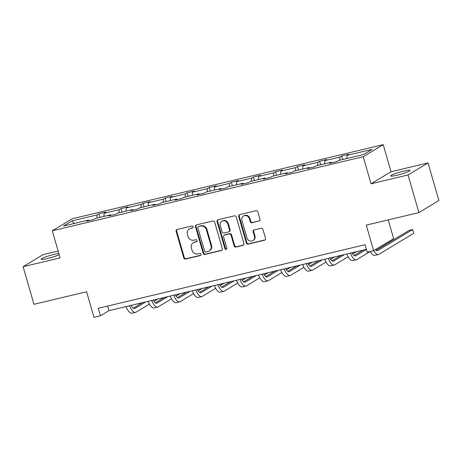 <?xml version="1.0" encoding="UTF-8"?>
<svg xmlns="http://www.w3.org/2000/svg" width="462" height="462" viewBox="0 0 462 462"><rect width="100%" height="100%" fill="white"/><g stroke="black" fill="none" stroke-linecap="round" stroke-linejoin="round"><path stroke-width="0.69" d="M193.093 226.79A1.08 0.993 -121.1 0 0 191.822 225.993L177.062 229.51A1.548 1.415 -121.1 0 0 176.103 231.318L183.772 257.894A1.548 1.415 -121.1 0 0 185.591 259.043L200.352 255.526A1.08 0.993 -121.1 0 0 201.022 254.262A1.08 0.993 -121.1 0 0 199.751 253.459L197.84 253.915A4.949 4.533 -121.1 0 1 192.03 250.248L191.395 248.03A4.949 4.533 -121.1 0 1 193.283 242.735A4.949 4.533 -121.1 0 1 194.473 242.25L196.385 241.793A1.08 0.993 -121.1 0 0 197.06 240.529A1.08 0.993 -121.1 0 0 195.79 239.726L193.878 240.182A4.949 4.533 -121.1 0 1 188.069 236.515L187.428 234.298A4.949 4.533 -121.1 0 1 189.316 229.002A4.949 4.533 -121.1 0 1 190.511 228.511L192.423 228.061A1.08 0.993 -121.1 0 0 193.093 226.79M403.817 171.079A10.083 1.132 -16.1 0 0 390.667 175.958A10.083 1.132 -16.1 0 0 396.904 175.248A10.083 1.132 -16.1 0 0 410.048 170.363A10.083 1.132 -16.1 0 0 403.817 171.079M58.847 253.505A10.083 1.132 -16.1 0 0 54.245 254.371A10.083 1.132 -16.1 0 0 41.095 259.251A10.083 1.132 -16.1 0 0 47.326 258.541A10.083 1.132 -16.1 0 0 59.176 254.66M58.137 251.057L43.087 254.643L23.1 266.701L33.957 304.314L86.602 291.77L93.988 317.348L100.427 315.812L108.992 310.643L366.36 249.318M428.043 162.919L391.037 171.737L371.044 183.795L408.056 174.977L428.043 162.919L438.9 200.531L418.913 212.589L366.262 225.133L373.648 250.71L393.636 238.652L388.224 219.9M408.056 174.977L418.913 212.589M259.043 221.102A1.548 1.415 -121.1 0 0 260.008 219.294L257.854 211.833A1.548 1.415 -121.1 0 0 256.04 210.689L239.645 214.593A1.548 1.415 -121.1 0 0 238.687 216.401L246.356 242.983A1.548 1.415 -121.1 0 0 248.175 244.132L264.564 240.223A1.548 1.415 -121.1 0 0 265.529 238.415L262.93 229.406A1.548 1.415 -121.1 0 0 261.111 228.263L254.094 229.937A1.548 1.415 -121.1 0 0 253.136 231.745L254.423 236.209A4.141 3.794 -121.1 0 1 252.847 240.638A4.141 3.794 -121.1 0 1 246.991 237.982L241.938 220.484A4.141 3.794 -121.1 0 1 243.52 216.054A4.141 3.794 -121.1 0 1 249.37 218.711L250.213 221.627A1.548 1.415 -121.1 0 0 252.027 222.771L259.586 220.772A1.548 1.415 -121.1 0 0 259.667 220.749M373.648 250.71L367.209 252.24L365.038 244.721L98.256 308.287L100.427 315.812M371.044 183.795L363.23 156.71L52.293 230.804L72.28 218.745L383.217 144.652L363.23 156.71M23.1 266.701L60.112 257.883L52.293 230.804M214.651 222.13A1.548 1.415 -121.1 0 0 212.838 220.986L196.442 224.89A1.548 1.415 -121.1 0 0 195.478 226.698L203.153 253.28A1.548 1.415 -121.1 0 0 204.966 254.423L221.362 250.52A1.548 1.415 -121.1 0 0 222.326 248.712L214.651 222.13M218.047 219.745L234.436 215.835A1.548 1.415 -121.1 0 1 236.255 216.984L243.924 243.566A1.548 1.415 -121.1 0 1 242.96 245.374L235.949 247.043A1.548 1.415 -121.1 0 1 234.13 245.9L231.023 235.118A1.548 1.415 -121.1 0 0 229.204 233.974L224.549 235.083A1.548 1.415 -121.1 0 0 223.591 236.891L226.83 248.111A1.08 0.993 -121.1 0 1 226.415 249.272A1.08 0.993 -121.1 0 1 224.884 248.573L217.082 221.552A1.548 1.415 -121.1 0 1 218.047 219.745M363.507 154.556L338.455 160.528L336.648 161.619L329.573 163.305L331.381 162.214L316.378 165.789L314.57 166.88L307.49 168.566L309.303 167.475L294.3 171.05L292.492 172.141L285.412 173.828L287.225 172.736L272.222 176.311L270.414 177.402L263.334 179.089L265.148 177.991L250.144 181.566L248.331 182.663L241.256 184.344L243.07 183.252L228.066 186.827L226.253 187.918L219.179 189.605L220.986 188.513L205.988 192.088L204.175 193.18L197.101 194.866L198.908 193.774L183.911 197.349L182.097 198.441L175.023 200.127L176.831 199.035L161.833 202.61L160.019 203.702L152.945 205.388L154.753 204.296L139.749 207.871L137.942 208.963L130.867 210.649L132.675 209.557L117.671 213.132L115.864 214.224L108.789 215.91L110.597 214.818L95.594 218.393L93.786 219.485L86.712 221.171L88.519 220.079L63.467 226.051L72.003 220.9L97.055 214.934L98.862 213.837L105.942 212.15L104.129 213.248L119.132 209.673L120.94 208.581L128.02 206.895L126.207 207.987L141.21 204.412L143.018 203.32L150.098 201.634L148.285 202.726L163.288 199.151L165.101 198.059L172.176 196.373L170.368 197.465L185.366 193.89L187.179 192.798L194.254 191.112L192.446 192.204L207.444 188.629L209.257 187.537L216.332 185.851L214.524 186.943L229.522 183.368L231.335 182.276L238.409 180.59L236.602 181.682L251.605 178.107L253.413 177.015L260.487 175.329L258.68 176.42L273.683 172.846L275.491 171.754L282.565 170.068L280.757 171.159L295.761 167.585L297.568 166.493L304.643 164.807L302.835 165.898L317.839 162.324L319.646 161.232L326.726 159.546L324.913 160.637L339.917 157.063L341.724 155.971L348.804 154.285L346.991 155.376L372.043 149.405L363.507 154.556M339.732 160.222L339.917 157.063M324.728 163.796L324.913 160.637M331.837 162.763L331.381 162.214M317.654 165.483L317.839 162.324M302.65 169.057L302.835 165.898M309.759 168.024L309.303 167.475M295.576 170.744L295.761 167.585M280.573 174.318L280.757 171.159M287.682 173.285L287.225 172.736M273.498 176.005L273.683 172.846M258.495 179.579L258.68 176.42M265.604 178.546L265.148 177.991M251.42 181.266L251.605 178.107M236.417 184.84L236.602 181.682M243.526 183.807L243.07 183.252M229.343 186.527L229.522 183.368M214.339 190.101L214.524 186.943M221.442 189.068L220.986 188.513M207.265 191.788L207.444 188.629M192.261 195.362L192.446 192.204M199.365 194.329L198.908 193.774M185.187 197.049L185.366 193.89M170.183 200.623L170.368 197.465M177.287 199.59L176.831 199.035M163.103 202.31L163.288 199.151M148.106 205.885L148.285 202.726M155.209 204.851L154.753 204.296M141.025 207.571L141.21 204.412M126.028 211.146L126.207 207.987M133.131 210.112L132.675 209.557M118.948 212.832L119.132 209.673M103.95 216.407L104.129 213.248M111.053 215.373L110.597 214.818M96.87 218.093L97.055 214.934M72.003 220.9L74.261 223.475M391.037 171.737L383.217 144.652M107.663 306.046L108.992 310.643M88.975 220.634L88.519 220.079M346.812 158.535L346.991 155.376M99.884 217.371L98.862 213.837M121.962 212.11L120.94 208.581M144.04 206.849L143.018 203.32M166.118 201.588L165.101 198.059M188.196 196.327L187.179 192.798M210.274 191.066L209.257 187.537M232.351 185.805L231.335 182.276M254.429 180.55L253.413 177.015M276.513 175.289L275.491 171.754M298.591 170.028L297.568 166.493M320.668 164.767L319.646 161.232M342.746 159.505L341.724 155.971M192.92 227.743L191.049 228.188A4.949 4.533 -121.1 0 0 189.859 228.673L189.316 229.002M193.283 242.735L193.821 242.406A4.949 4.533 -121.1 0 1 195.016 241.921L196.887 241.476M176.981 229.527A1.548 1.415 -121.1 0 0 176.64 230.988L184.315 257.571A1.548 1.415 -121.1 0 0 186.128 258.714L200.849 255.209M196.362 224.913A1.548 1.415 -121.1 0 0 196.021 226.374L203.696 252.951A1.548 1.415 -121.1 0 0 205.509 254.1L221.899 250.196A1.548 1.415 -121.1 0 0 221.985 250.173M198.568 226.594A1.08 0.993 -121.1 0 0 197.892 227.858L204.631 251.189A1.08 0.993 -121.1 0 0 205.902 251.992L207.912 251.513A4.949 4.533 -121.1 0 0 209.107 251.028A4.949 4.533 -121.1 0 0 210.995 245.726L206.393 229.781A4.949 4.533 -121.1 0 0 200.583 226.114L199.11 226.27A1.08 0.993 -121.1 0 0 198.851 226.374L198.308 226.698M209.107 251.028L209.65 250.699A4.949 4.533 -121.1 0 0 211.538 245.403L210.995 245.726M199.11 226.27L201.12 225.785A4.949 4.533 -121.1 0 1 206.93 229.452L211.538 245.403M224.18 235.233L224.717 234.91A1.548 1.415 -121.1 0 1 225.092 234.754L229.747 233.645A1.548 1.415 -121.1 0 1 231.56 234.794L234.673 245.57A1.548 1.415 -121.1 0 0 236.486 246.72L243.503 245.045A1.548 1.415 -121.1 0 0 243.584 245.022M217.96 219.768A1.548 1.415 -121.1 0 0 217.625 221.223L225.421 248.25A1.08 0.993 -121.1 0 0 226.657 249.058M227.789 223.931A4.141 3.794 -121.1 0 0 221.939 221.275A4.141 3.794 -121.1 0 0 220.357 225.704L222.141 231.866A1.548 1.415 -121.1 0 0 223.955 233.015L228.609 231.907A1.548 1.415 -121.1 0 0 229.574 230.099L227.789 223.931L228.332 223.608A4.141 3.794 -121.1 0 0 222.476 220.946L221.939 221.275M228.979 231.751L229.522 231.427A1.548 1.415 -121.1 0 0 230.111 229.77L229.574 230.099M228.332 223.608L230.111 229.77M243.52 216.054L244.057 215.725A4.141 3.794 -121.1 0 1 249.913 218.382L250.756 221.298A1.548 1.415 -121.1 0 0 252.57 222.447L259.586 220.772M252.847 240.638L253.384 240.309A4.141 3.794 -121.1 0 0 254.966 235.886L254.423 236.209M254.013 229.955A1.548 1.415 -121.1 0 0 253.673 231.416L254.966 235.886M239.564 214.616A1.548 1.415 -121.1 0 0 239.224 216.077L246.899 242.66A1.548 1.415 -121.1 0 0 248.712 243.803L265.107 239.899A1.548 1.415 -121.1 0 0 265.188 239.876M131.208 305.353A7.877 3.026 76.6 0 0 134.656 308.535A7.877 3.026 76.6 0 0 134.996 308.391L145.801 301.871M133.275 308.142L142.267 302.714M157.9 298.989L153.996 301.345M149.428 304.106L136.082 312.15A11.821 4.539 -103.4 0 1 135.568 312.364A11.821 4.539 -103.4 0 1 129.591 305.734M135.568 312.364L132.028 313.207A11.821 4.539 -103.4 0 1 126.051 306.577M153.286 300.092A7.877 3.026 76.6 0 0 156.733 303.274A7.877 3.026 76.6 0 0 157.074 303.13L167.879 296.61M155.353 302.881L164.345 297.453M179.984 293.728L176.074 296.084M171.506 298.845L158.16 306.889A11.821 4.539 -103.4 0 1 157.646 307.103A11.821 4.539 -103.4 0 1 151.669 300.473M157.646 307.103L154.106 307.946A11.821 4.539 -103.4 0 1 148.135 301.316M175.369 294.831A7.877 3.026 76.6 0 0 178.811 298.013A7.877 3.026 76.6 0 0 179.158 297.869L189.957 291.355M177.431 297.62L186.423 292.198M202.061 288.467L198.152 290.823M193.584 293.584L180.244 301.628A11.821 4.539 -103.4 0 1 179.724 301.842A11.821 4.539 -103.4 0 1 173.747 295.212M179.724 301.842L176.184 302.685A11.821 4.539 -103.4 0 1 170.212 296.055M197.447 289.57A7.877 3.026 76.6 0 0 200.889 292.752A7.877 3.026 76.6 0 0 201.236 292.608L212.041 286.094M199.509 292.359L208.501 286.937M224.139 283.206L220.23 285.562M215.662 288.323L202.321 296.373A11.821 4.539 -103.4 0 1 201.802 296.587A11.821 4.539 -103.4 0 1 195.824 289.951M201.802 296.587L198.262 297.424A11.821 4.539 -103.4 0 1 192.29 290.794M219.525 284.309A7.877 3.026 76.6 0 0 222.967 287.491A7.877 3.026 76.6 0 0 223.313 287.347L234.118 280.832M221.587 287.098L230.578 281.676M246.217 277.945L242.307 280.301M237.739 283.062L224.399 291.112A11.821 4.539 -103.4 0 1 223.879 291.326A11.821 4.539 -103.4 0 1 217.902 284.696M223.879 291.326L220.339 292.169A11.821 4.539 -103.4 0 1 214.368 285.533M241.603 279.048A7.877 3.026 76.6 0 0 245.045 282.23A7.877 3.026 76.6 0 0 245.391 282.086L256.196 275.571M243.665 281.837L252.656 276.415M268.295 272.684L264.385 275.046M259.817 277.801L246.477 285.851A11.821 4.539 -103.4 0 1 245.957 286.065A11.821 4.539 -103.4 0 1 239.986 279.435M245.957 286.065L242.423 286.908A11.821 4.539 -103.4 0 1 236.446 280.278M263.681 273.787A7.877 3.026 76.6 0 0 267.123 276.969A7.877 3.026 76.6 0 0 267.469 276.825L278.274 270.31M265.742 276.576L274.734 271.154M290.373 267.423L286.469 269.785M281.895 272.54L268.555 280.59A11.821 4.539 -103.4 0 1 268.035 280.804A11.821 4.539 -103.4 0 1 262.064 274.174M268.035 280.804L264.501 281.647A11.821 4.539 -103.4 0 1 258.524 275.017M285.759 268.526A7.877 3.026 76.6 0 0 289.2 271.708A7.877 3.026 76.6 0 0 289.547 271.564L300.352 265.049M287.826 271.315L296.812 265.893M312.451 262.168L308.547 264.524M303.973 267.279L290.633 275.329A11.821 4.539 -103.4 0 1 290.113 275.543A11.821 4.539 -103.4 0 1 284.142 268.913M290.113 275.543L286.579 276.386A11.821 4.539 -103.4 0 1 280.601 269.756M307.836 263.265A7.877 3.026 76.6 0 0 311.278 266.447A7.877 3.026 76.6 0 0 311.625 266.303L322.43 259.788M309.904 266.054L318.89 260.632M334.528 256.907L330.625 259.263M326.057 262.018L312.71 270.068A11.821 4.539 -103.4 0 1 312.191 270.282A11.821 4.539 -103.4 0 1 306.219 263.652M312.191 270.282L308.656 271.125A11.821 4.539 -103.4 0 1 302.679 264.495M329.914 258.004A7.877 3.026 76.6 0 0 333.356 261.186A7.877 3.026 76.6 0 0 333.703 261.042L344.508 254.527M331.982 260.793L340.968 255.37M356.606 251.646L352.702 254.002M348.134 256.757L334.788 264.807A11.821 4.539 -103.4 0 1 334.274 265.021A11.821 4.539 -103.4 0 1 328.297 258.391M334.274 265.021L330.734 265.864A11.821 4.539 -103.4 0 1 324.757 259.234M351.992 252.743A7.877 3.026 76.6 0 0 355.44 255.925A7.877 3.026 76.6 0 0 355.78 255.786L366.383 249.388M354.059 255.532L363.051 250.109M370.126 251.547L356.866 259.546A11.821 4.539 -103.4 0 1 356.352 259.76A11.821 4.539 -103.4 0 1 350.375 253.13M356.352 259.76L352.812 260.603A11.821 4.539 -103.4 0 1 346.835 253.973M375.444 249.624A7.877 3.026 76.6 0 0 377.518 250.664A7.877 3.026 76.6 0 0 377.858 250.525L412.676 229.522L409.141 230.365L376.137 250.271M412.676 229.522L413.761 233.281L378.944 254.285A11.821 4.539 -103.4 0 1 378.43 254.498A11.821 4.539 -103.4 0 1 373.746 250.647M378.43 254.498L374.89 255.342A11.821 4.539 -103.4 0 1 370.224 251.524M191.049 228.188L190.511 228.511M196.864 241.505L196.385 241.793M195.016 241.921L194.473 242.25M200.826 255.238L200.352 255.526M186.128 258.714L185.591 259.043M184.315 257.571L183.772 257.894M176.64 230.988L176.103 231.318M192.897 227.772L192.423 228.061M221.899 250.196L221.362 250.52M205.509 254.1L204.966 254.423M203.696 252.951L203.153 253.28M196.021 226.374L195.478 226.698M206.93 229.452L206.393 229.781M201.12 225.785L200.583 226.114M243.503 245.045L242.96 245.374M236.486 246.72L235.949 247.043M234.673 245.57L234.13 245.9M231.56 234.794L231.023 235.118M229.747 233.645L229.204 233.974M225.092 234.754L224.549 235.083M225.421 248.25L224.884 248.573M217.625 221.223L217.082 221.552M252.57 222.447L252.027 222.771M250.756 221.298L250.213 221.627M249.913 218.382L249.37 218.711M253.673 231.416L253.136 231.745M265.107 239.899L264.564 240.223M248.712 243.803L248.175 244.132M246.899 242.66L246.356 242.983M239.224 216.077L238.687 216.401M134.28 308.564L134.996 308.391M156.358 303.303L157.074 303.13M178.436 298.042L179.158 297.869M200.514 292.781L201.236 292.608M222.597 287.52L223.313 287.347M244.675 282.259L245.391 282.086M266.753 276.998L267.469 276.825M288.831 271.737L289.547 271.564M310.909 266.476L311.625 266.303M332.987 261.215L333.703 261.042M355.064 255.954L355.78 255.786M377.142 250.693L377.858 250.525"/></g></svg>
